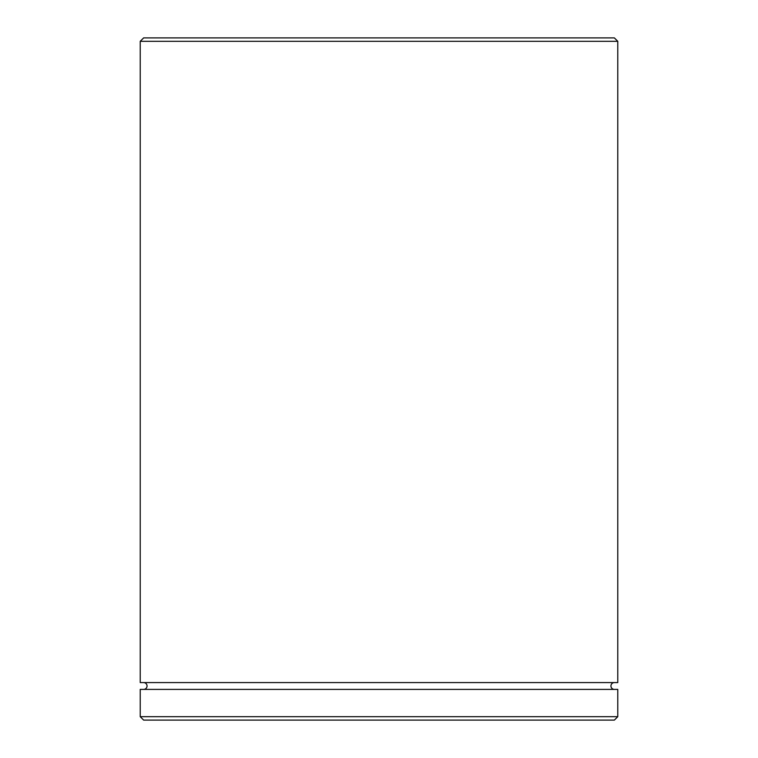 <?xml version="1.0" encoding="UTF-8"?>
<svg xmlns="http://www.w3.org/2000/svg" width="758" height="758" viewBox="0 0 758 758"><rect width="100%" height="100%" fill="white"/><g stroke="black" fill="none" stroke-linecap="round" stroke-linejoin="round"><path stroke-width="1.14" d="M143.641 682.579A3.411 3.411 0 0 1 147.052 685.99A3.411 3.411 0 0 1 143.641 689.401M614.359 682.579A3.411 3.411 0 0 0 610.948 685.99A3.411 3.411 0 0 0 614.359 689.401M140.23 41.311L143.641 37.9L614.359 37.9L617.77 41.311L140.23 41.311L140.23 682.579L617.77 682.579L617.77 41.311M614.359 720.1L143.641 720.1L140.23 716.689L617.77 716.689L614.359 720.1M617.77 716.689L617.77 689.401L140.23 689.401L140.23 716.689"/></g></svg>
